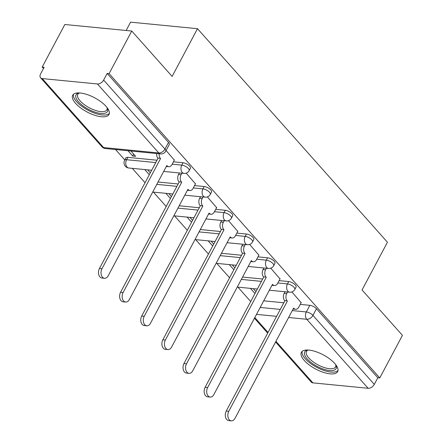 <?xml version="1.0" encoding="UTF-8"?>
<svg xmlns="http://www.w3.org/2000/svg" width="443" height="443" viewBox="0 0 443 443"><rect width="100%" height="100%" fill="white"/><g stroke="black" fill="none" stroke-linecap="round" stroke-linejoin="round"><path stroke-width="0.66" d="M190.407 168.285A5.266 2.06 -152 0 0 189.659 166.191A5.266 2.06 -152 0 0 183.048 162.764L181.796 165.117A5.266 2.06 28 0 1 188.408 168.545A5.266 2.06 28 0 1 189.155 170.638L190.407 168.285M211.538 192.04A5.266 2.06 -152 0 0 210.79 189.953A5.266 2.06 -152 0 0 204.179 186.525L202.927 188.879A5.266 2.06 28 0 1 209.539 192.306A5.266 2.06 28 0 1 210.287 194.399L211.538 192.04M232.675 215.802A5.266 2.06 -152 0 0 231.927 213.709A5.266 2.06 -152 0 0 225.315 210.281L224.064 212.64A5.266 2.06 28 0 1 230.676 216.068A5.266 2.06 28 0 1 231.423 218.155L232.675 215.802M253.806 239.563A5.266 2.06 -152 0 0 253.058 237.47A5.266 2.06 -152 0 0 246.446 234.042L245.195 236.396A5.266 2.06 28 0 1 251.807 239.824A5.266 2.06 28 0 1 252.554 241.917L253.806 239.563M274.942 263.325A5.266 2.06 -152 0 0 274.189 261.232A5.266 2.06 -152 0 0 267.583 257.804L266.326 260.157A5.266 2.06 28 0 1 272.938 263.585A5.266 2.06 28 0 1 273.691 265.678L274.942 263.325M296.074 287.081A5.266 2.06 -152 0 0 295.326 284.993A5.266 2.06 -152 0 0 288.714 281.565L287.463 283.919A5.266 2.06 28 0 1 294.074 287.346A5.266 2.06 28 0 1 294.822 289.44L296.074 287.081M304.297 360.486A20.544 8.035 -152 0 0 323.213 372.297A20.544 8.035 -152 0 0 337.655 371.616A20.544 8.035 -152 0 0 334.736 363.459A20.544 8.035 -152 0 0 315.82 351.648A20.544 8.035 -152 0 0 301.378 352.329A20.544 8.035 -152 0 0 304.297 360.486M75.62 103.391A20.544 8.035 -152 0 0 94.536 115.202A20.544 8.035 -152 0 0 108.978 114.521A20.544 8.035 -152 0 0 106.06 106.364A20.544 8.035 -152 0 0 87.144 94.553A20.544 8.035 -152 0 0 72.702 95.234A20.544 8.035 -152 0 0 75.62 103.391M131.754 31.038L172.122 76.423L197.5 28.695L387.431 242.232L362.053 289.96L402.427 335.345L379.778 377.94L109.105 73.627L131.754 31.038L64.833 24.492L42.185 67.081L43.469 68.527M115.512 149.518L124.81 159.973M132.258 168.346L145.049 182.726M153.389 192.107L166.18 206.488M174.525 215.868L187.311 230.249M195.656 239.63L208.448 254.005M216.793 263.386L229.579 277.767M237.924 287.147L250.716 301.528M126.15 30.484L130.58 22.15L197.5 28.695M42.185 67.081L44.139 67.27L40.606 73.909A5.266 3.334 -41.7 0 0 40.573 77.791A5.266 3.334 -41.7 0 0 42.235 78.572L97.449 83.971A5.266 3.334 -41.7 0 0 103.629 80.072L164.995 149.064A5.266 2.06 28 0 1 165.748 151.157L169.276 144.523A5.266 2.06 28 0 0 168.523 142.43L164.995 149.064A5.266 3.334 -41.7 0 1 158.821 152.962L97.449 83.971M109.105 73.627L107.156 73.433L103.629 80.072M263.718 300.814L283.813 302.779M300.243 304.385L309.845 305.327L306.318 311.961A5.266 2.06 28 0 1 312.93 315.388L374.302 384.38A5.266 3.334 138.3 0 1 368.122 388.278L312.908 382.879A5.266 3.334 138.3 0 1 311.246 382.104L275.585 342.007M374.302 384.38L377.829 377.746L379.778 377.94M280.02 278.907L270.756 268.181M258.889 255.146L249.625 244.425M237.753 231.384L228.488 220.664M216.621 207.623L207.357 196.902M195.485 183.867L186.221 173.141M127.999 150.742L132.706 156.03L133.703 154.153M132.706 156.03L135.63 156.318L130.923 151.024M174.354 160.106L166.092 150.509M127.833 157.365L126.582 159.718A5.266 2.06 28 0 0 124.638 160.288L125.89 157.935A5.266 2.06 -152 0 1 127.833 157.365L157.016 160.216M173.44 161.822L183.048 162.764M158.051 182.012L178.147 183.978M194.571 185.584L204.179 186.525M179.188 205.774L199.284 207.739M215.708 209.345L225.315 210.281M200.319 229.535L220.415 231.495M236.839 233.107L246.446 234.042M221.45 253.291L241.551 255.257M257.976 256.862L267.583 257.804M242.587 277.052L262.682 279.018M279.107 280.624L288.714 281.565M301.157 302.669L291.887 291.943M144.745 169.569L149.313 174.703M165.876 193.331L170.444 198.464M187.012 217.087L191.581 222.225M208.144 240.848L212.712 245.987M229.28 264.609L233.849 269.743M250.411 288.371L254.98 293.504M255.982 291.627L253.335 288.653M107.156 73.433L168.523 142.43M377.829 377.746L316.457 308.754A5.266 2.06 -152 0 0 309.845 305.327M234.845 267.865L232.204 264.892M213.714 244.104L211.073 241.136M192.578 220.343L189.936 217.375M171.447 196.587L168.805 193.613M150.31 172.825L147.669 169.852M287.562 292.003L286.743 293.537A5.266 3.516 95.6 0 0 287.175 300.863L284.639 300.62A5.266 3.516 -84.4 0 1 284.207 293.294L285.026 291.754M287.38 301.096L228.771 411.32A6.058 4.048 95.6 0 0 228.084 417.411A6.058 4.048 95.6 0 0 231.301 420.85L228.765 420.601A6.058 4.048 -84.4 0 1 225.548 417.168A6.058 4.048 -84.4 0 1 226.235 411.071L284.843 300.847M231.301 420.85A6.058 4.048 95.6 0 0 235.006 418.325L293.609 308.101L293.814 308.328A5.266 3.516 95.6 0 0 295.581 309.292A5.266 3.516 95.6 0 0 298.798 307.093L301.257 302.475M266.426 268.242L265.612 269.781A5.266 3.516 95.6 0 0 266.044 277.108L263.507 276.858A5.266 3.516 -84.4 0 1 263.076 269.532L263.89 267.993M266.249 277.335L207.64 387.559A6.058 4.048 95.6 0 0 206.953 393.655A6.058 4.048 95.6 0 0 210.165 397.089L207.629 396.839A6.058 4.048 -84.4 0 1 204.417 393.406A6.058 4.048 -84.4 0 1 205.103 387.309L263.712 277.085M210.165 397.089A6.058 4.048 95.6 0 0 213.869 394.563L272.478 284.34L272.683 284.567A5.266 3.516 95.6 0 0 274.444 285.53A5.266 3.516 95.6 0 0 277.667 283.332L280.126 278.713M245.295 244.481L244.475 246.02A5.266 3.516 95.6 0 0 244.907 253.346L242.371 253.097A5.266 3.516 -84.4 0 1 241.939 245.771L242.758 244.231M245.112 253.573L186.509 363.797A6.058 4.048 95.6 0 0 185.816 369.894A6.058 4.048 95.6 0 0 189.034 373.327L186.497 373.084A6.058 4.048 -84.4 0 1 183.28 369.645A6.058 4.048 -84.4 0 1 183.967 363.548L242.576 253.324M189.034 373.327A6.058 4.048 95.6 0 0 192.738 370.802L251.347 260.578L251.546 260.811A5.266 3.516 95.6 0 0 253.313 261.769A5.266 3.516 95.6 0 0 256.536 259.576L258.989 254.952M335.855 364.833A17.781 6.955 28 0 1 336.021 365.209A17.781 6.955 28 0 1 321.762 368.521A17.781 6.955 28 0 1 306.395 357.933A17.781 6.955 28 0 1 307.603 350.097A17.781 6.955 28 0 1 308.007 350.025M308.228 350.036A16.463 6.44 -152 0 0 306.462 351.465A16.463 6.44 -152 0 0 322.233 366.837A16.463 6.44 -152 0 0 335.528 366.92A16.463 6.44 -152 0 0 335.722 364.655M302.132 351.388A20.411 7.985 -152 0 0 321.956 369.744A20.411 7.985 -152 0 0 338.015 370.47M107.184 107.732A17.781 6.955 28 0 1 107.35 108.109A17.781 6.955 28 0 1 93.085 111.426A17.781 6.955 28 0 1 77.719 100.838A17.781 6.955 28 0 1 78.932 93.002A17.781 6.955 28 0 1 79.336 92.925M79.557 92.941A16.463 6.44 -152 0 0 77.785 94.365A16.463 6.44 -152 0 0 93.556 109.742A16.463 6.44 -152 0 0 106.857 109.825A16.463 6.44 -152 0 0 107.051 107.555M73.455 94.293A20.411 7.985 -152 0 0 93.285 112.649A20.411 7.985 -152 0 0 109.338 113.375M224.158 220.719L223.344 222.259A5.266 3.516 95.6 0 0 223.776 229.585L221.24 229.336A5.266 3.516 -84.4 0 1 220.808 222.009L221.622 220.476M223.981 229.812L165.372 340.036A6.058 4.048 95.6 0 0 164.685 346.133A6.058 4.048 95.6 0 0 167.897 349.571L165.361 349.322A6.058 4.048 -84.4 0 1 162.149 345.883A6.058 4.048 -84.4 0 1 162.836 339.792L221.445 229.568M167.897 349.571A6.058 4.048 95.6 0 0 171.602 347.046L230.21 236.822L230.415 237.049A5.266 3.516 95.6 0 0 232.176 238.013A5.266 3.516 95.6 0 0 235.399 235.814L237.858 231.196M203.027 196.963L202.207 198.497A5.266 3.516 95.6 0 0 202.645 205.823L200.109 205.58A5.266 3.516 -84.4 0 1 199.671 198.248L200.491 196.714M202.844 206.056L144.241 316.28A6.058 4.048 95.6 0 0 143.549 322.371A6.058 4.048 95.6 0 0 146.766 325.81L144.23 325.561A6.058 4.048 -84.4 0 1 141.012 322.127A6.058 4.048 -84.4 0 1 141.705 316.031L200.308 205.807M146.766 325.81A6.058 4.048 95.6 0 0 150.47 323.285L209.079 213.061L209.279 213.288A5.266 3.516 95.6 0 0 211.045 214.251A5.266 3.516 95.6 0 0 214.268 212.053L216.721 207.435M181.896 173.202L181.076 174.741A5.266 3.516 95.6 0 0 181.508 182.067L178.972 181.818A5.266 3.516 -84.4 0 1 178.54 174.492L179.354 172.953M181.713 182.294L123.104 292.518A6.058 4.048 95.6 0 0 122.418 298.615A6.058 4.048 95.6 0 0 125.629 302.048L123.093 301.799A6.058 4.048 -84.4 0 1 119.881 298.366A6.058 4.048 -84.4 0 1 120.568 292.269L179.177 182.045M125.629 302.048A6.058 4.048 95.6 0 0 129.339 299.523L187.943 189.299L188.148 189.526A5.266 3.516 95.6 0 0 189.909 190.49A5.266 3.516 95.6 0 0 193.131 188.292L195.59 183.673M159.142 153.787A5.266 3.516 95.6 0 0 160.377 158.306L157.841 158.057A5.266 3.516 -84.4 0 1 156.606 153.538M160.576 158.533L101.973 268.757A6.058 4.048 95.6 0 0 101.286 274.854A6.058 4.048 95.6 0 0 104.498 278.287L101.962 278.043A6.058 4.048 -84.4 0 1 98.75 274.605A6.058 4.048 -84.4 0 1 99.437 268.508L158.04 158.284M104.498 278.287A6.058 4.048 95.6 0 0 108.203 275.762L166.812 165.538L167.017 165.771A5.266 3.516 95.6 0 0 168.777 166.729A5.266 3.516 95.6 0 0 172 164.536L174.453 159.912M42.235 78.572L103.601 147.563L158.821 152.962A5.266 3.516 95.6 0 0 160.582 153.926A5.266 5.266 0 0 0 165.748 151.157M260.191 307.448L280.286 309.413M292.291 310.587L306.318 311.961A5.266 3.516 -84.4 0 0 306.755 319.287L288.609 317.509M276.609 316.335L256.508 314.369M254.814 317.565L268.043 332.444M275.945 341.326L312.908 382.879M368.122 388.278L306.755 319.287A5.266 3.334 -41.7 0 0 312.93 315.388L316.457 308.754M124.638 160.288A5.266 5.266 0 0 0 128.775 168.008A5.266 3.516 95.6 0 1 127.014 167.044A5.266 3.516 95.6 0 1 126.582 159.718L155.764 162.57M172.189 164.176L181.796 165.117A5.266 3.516 95.6 0 0 182.228 172.443A5.266 3.516 -84.4 0 0 183.989 173.407A5.266 5.266 0 0 0 189.155 170.638M156.8 184.366L176.895 186.331M193.32 187.937L202.927 188.879A5.266 3.516 95.6 0 0 203.359 196.205A5.266 3.516 -84.4 0 0 205.126 197.168A5.266 5.266 0 0 0 210.287 194.399M177.936 208.127L198.032 210.093M214.456 211.699L224.064 212.64A5.266 3.516 95.6 0 0 224.496 219.966A5.266 3.516 -84.4 0 0 226.257 220.924A5.266 5.266 0 0 0 231.423 218.155M199.068 231.888L219.163 233.854M235.587 235.46L245.195 236.396A5.266 3.516 95.6 0 0 245.627 243.722A5.266 3.516 -84.4 0 0 247.393 244.686A5.266 5.266 0 0 0 252.554 241.917M220.199 255.644L240.3 257.61M256.724 259.216L266.326 260.157A5.266 3.516 95.6 0 0 266.764 267.483A5.266 3.516 -84.4 0 0 268.524 268.447A5.266 5.266 0 0 0 273.691 265.678M241.335 279.406L261.431 281.371M277.855 282.977L287.463 283.919A5.266 3.516 95.6 0 0 287.895 291.245A5.266 3.516 -84.4 0 0 289.661 292.208A5.266 5.266 0 0 0 294.822 289.44M105.368 148.527A5.266 3.516 95.6 0 1 103.601 147.563A5.266 3.334 138.3 0 1 101.945 146.783A5.266 5.266 0 0 0 105.368 148.527L160.582 153.926M287.175 300.863L284.639 300.62M286.743 293.537L284.207 293.294M293.814 308.328L293.504 308.3M228.771 411.32L226.235 411.071M266.044 277.108L263.507 276.858M265.612 269.781L263.076 269.532M272.683 284.567L272.373 284.539M207.64 387.559L205.103 387.309M244.907 253.346L242.371 253.097M244.475 246.02L241.939 245.771M251.546 260.811L251.236 260.777M186.509 363.797L183.967 363.548M223.776 229.585L221.24 229.336M223.344 222.259L220.808 222.009M230.415 237.049L230.105 237.016M165.372 340.036L162.836 339.792M202.645 205.823L200.109 205.58M202.207 198.497L199.671 198.248M209.279 213.288L208.974 213.26M144.241 316.28L141.705 316.031M181.508 182.067L178.972 181.818M181.076 174.741L178.54 174.492M188.148 189.526L187.838 189.499M123.104 292.518L120.568 292.269M160.377 158.306L157.841 158.057M167.017 165.771L166.706 165.737M101.973 268.757L99.437 268.508M289.661 292.208L269.35 290.22M257.35 289.046L237.254 287.081M268.524 268.447L248.218 266.459M236.219 265.285L216.118 263.319M247.393 244.686L227.082 242.703M215.082 241.529L194.986 239.563M226.257 220.924L205.951 218.942M193.951 217.768L173.855 215.802M205.126 197.168L184.82 195.18M172.814 194.006L152.719 192.04M183.989 173.407L163.683 171.419M151.683 170.245L128.775 168.008M40.573 77.791L101.945 146.783M254.448 318.246L267.683 333.125M295.581 309.292L293.105 309.048M274.444 285.53L271.974 285.286M253.313 261.769L250.838 261.531M232.176 238.013L229.707 237.769M211.045 214.251L208.575 214.008M189.909 190.49L187.439 190.246M168.777 166.729L166.308 166.49"/></g></svg>
